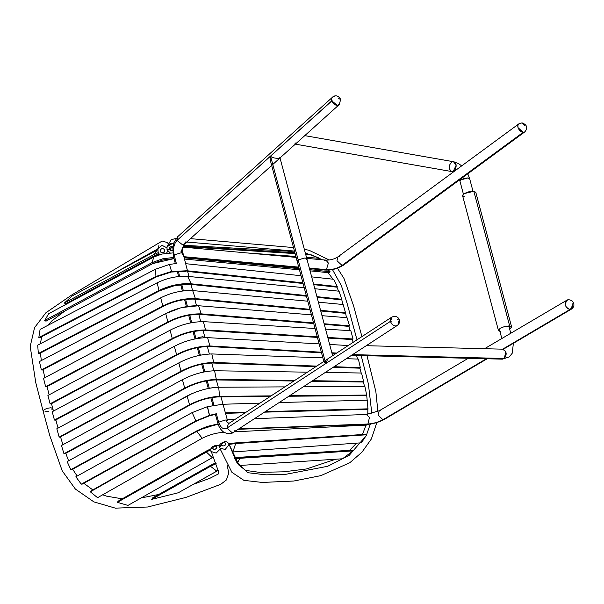 <?xml version="1.0" encoding="UTF-8"?>
<svg xmlns="http://www.w3.org/2000/svg" width="604" height="604" viewBox="0 0 604 604"><rect width="100%" height="100%" fill="white"/><g stroke="black" fill="none" stroke-linecap="round" stroke-linejoin="round"><path stroke-width="0.91" d="M294.88 252.691L183.578 246.236L183.533 246.613L183.284 246.168L294.88 252.691M294.744 252.178L287.247 251.121L183.631 245.277L287.247 251.121M318.867 259.584L319.788 258.369L306.447 257.281L319.788 258.369L311.43 254.911L305.692 254.435L311.43 254.911M295.122 253.604L183.155 246.591L295.122 253.604M246.998 252.94L295.885 256.451L246.998 252.94M361.418 442.8L232.095 452.011L232.887 451.951L235.673 443.547L234.896 442.951L228.803 443.698L365.36 434.321L234.896 442.951L235.673 443.547L232.887 451.951L361.418 442.8L366.726 434.767L235.673 443.547L228.788 444.408L235.673 443.547L366.726 434.767L365.36 434.321M229.444 445.827L229.233 445.367M342.506 458.783L239.078 465.51L342.506 458.783L352.947 450.894L352.117 450.154L239.207 457.296L239.939 458.059L352.947 450.894L234.329 458.663L239.939 458.059L237.364 463.449L239.939 458.059L239.207 457.296L352.117 450.154M234.548 457.772L239.207 457.296L234.548 457.772M152.631 497.9L151.68 499.372L210.517 466.303L216.141 463.615L210.517 466.303L210.675 465.284L215.545 462.913L152.631 497.9L210.675 465.284L210.517 466.303L151.68 499.372L178.286 492.766L216.783 471.135L210.517 466.303L216.783 471.135L218.323 470.335L178.286 492.766M118.248 501.109L117.357 502.339L206.228 451.89L206.508 450.984L118.248 501.109L210.909 448.81L206.508 450.984L206.228 451.89L212.291 457.673L213.242 457.152L212.291 457.673L206.228 451.89L210.683 449.678L117.357 502.339L127.957 505.42L212.291 457.673L127.957 505.42M210.766 450.441L210.683 449.678L210.766 450.441M197.244 430.607L218.074 423.933L207.18 426.409L197.244 430.607L196.776 431.324L207.338 426.862L218.203 424.333L207.338 426.862L196.776 431.324L90.313 491.807L97.576 497.696L202.174 438.262L196.776 431.324L197.244 430.607L91.113 490.901L197.244 430.607M97.576 497.696L202.174 438.262C209.573 434.631 216.753 432.675 223.699 432.389L223.699 432.389C216.753 432.675 209.573 434.631 202.174 438.262L196.776 431.324L90.313 491.807L91.113 490.901M366.983 425.065L234.276 431.845L366.983 425.065L367.134 424.431M209.611 415.756L216.436 414.148L209.445 415.801L207.549 406.643L222.498 404.28L207.353 406.696L209.588 415.348L216.323 413.74L218.671 422.188L216.323 413.74L209.588 415.348L209.611 415.756M196.745 420.958L209.445 415.801L196.745 420.958L82.514 484.015L196.745 420.958L195.885 420.897L192.163 412.577L207.353 406.696L209.414 415.401L207.353 406.696L192.163 412.577L75.87 476.76L81.261 484.166L195.885 420.897L209.414 415.401L209.445 415.801L209.414 415.401L195.885 420.897L196.745 420.958M82.514 484.015L81.261 484.166L195.885 420.897L192.163 412.577L75.87 476.76M367.896 409.369L264.431 412.162L367.896 409.369L367.459 400.195L279.169 402.543L367.459 400.195M245.254 412.743L225.511 413.355L245.254 412.743M260.007 403.11L222.989 404.265L260.007 403.11M225.36 412.834L246.1 412.192L225.36 412.834M265.277 411.611L368.115 408.832L265.277 411.611M197.183 391.581L202.861 389.791C208.818 388.153 214.103 387.307 218.708 387.247C208.108 387.73 197.568 390.652 187.097 396.02L189.573 404.733L70.834 469.655L67.112 461.622L187.097 396.02L189.573 404.733L190.426 404.808C199.773 399.999 209.203 397.356 218.716 396.896L270.245 396.428L218.716 396.896M218.708 387.247L219.554 396.345L218.708 387.247L284.877 386.877L218.708 387.247M71.876 469.633L190.426 404.808L71.876 469.633L70.834 469.655L189.573 404.733C199.479 399.629 209.475 396.836 219.554 396.345L271.09 395.877L219.554 396.345C209.46 396.836 199.471 399.637 189.573 404.733L190.426 404.808C199.758 399.999 209.18 397.364 218.693 396.896L219.539 396.345M67.112 461.622L191.83 393.695M288.833 396.232L366.439 395.62L288.833 396.232M364.929 386.598L303.291 386.802L364.929 386.598L366.681 395.069L289.678 395.68L366.681 395.069L367.172 400.203M64.968 453.77L63.971 453.747L184.718 388.123C195.084 382.732 205.609 379.818 216.308 379.38L294.699 380.467L216.308 379.38L215.447 379.931C205.315 380.354 195.356 383.125 185.564 388.221L64.968 453.77L185.564 388.221C195.371 383.117 205.33 380.354 215.447 379.931L293.861 381.018L215.447 379.931L216.308 379.38L214.586 370.758C203.691 371.211 192.97 374.186 182.423 379.682L184.711 388.13L182.423 379.682L61.465 445.495L182.423 379.682C192.97 374.186 203.691 371.211 214.586 370.758L216.308 379.38C205.602 379.818 195.069 382.74 184.711 388.13L63.971 453.747L61.465 445.495M184.718 388.123L185.571 388.221L184.718 388.123M216.292 379.38L214.586 370.758L307.421 372.162L214.586 370.758L216.308 379.38M311.77 381.267L363.449 382.03L311.77 381.267M361.547 373.023L325.284 372.442L361.547 373.023L363.593 381.471L312.608 380.716L363.593 381.471L363.449 382.03M181.864 371.332L59.932 437.19L181.864 371.332C191.989 366.069 202.317 363.298 212.834 363.019C202.317 363.298 191.989 366.069 181.864 371.332L181.004 371.218C191.702 365.669 202.604 362.755 213.695 362.468L212.834 363.019L315.892 366.643L212.834 363.019L213.695 362.468C202.604 362.755 191.702 365.669 181.004 371.218L181.864 371.332M56.829 428.772L178.814 362.898L181.004 371.218L59.162 437.092L181.004 371.218L178.814 362.898C189.573 357.266 200.573 354.284 211.823 353.944L213.695 362.468L316.73 366.092L213.695 362.468L211.815 353.944C200.573 354.284 189.573 357.266 178.814 362.898L56.829 428.772L59.162 437.092L56.829 428.772M59.252 437.1L59.932 437.19M360.007 368.198L333.242 367.255L360.007 368.198L360.346 367.632L358.368 359.101L346.379 358.678L358.368 359.101M322.861 357.847L211.815 353.944L322.861 357.847M334.08 366.704L360.346 367.632L334.08 366.704M174.352 346.326C185.141 340.701 196.224 337.81 207.617 337.644L209.845 345.956L209.037 346.507C198.248 346.658 187.731 349.406 177.493 354.744L55.304 420.188L54.443 420.052L176.579 354.639C187.368 349.014 198.452 346.122 209.845 345.956L321.358 352.2L209.845 345.956L209.037 346.507L321.524 352.804L209.037 346.507C198.248 346.658 187.731 349.406 177.493 354.744L176.579 354.639C187.368 349.014 198.452 346.122 209.845 345.956L207.617 337.644C196.224 337.81 185.141 340.701 174.352 346.326L176.579 354.639L177.493 354.744L55.304 420.188L54.443 420.052L52.216 411.739L174.352 346.326L176.579 354.639L54.443 420.052L52.216 411.739L174.352 346.326M348.251 345.518L329.648 344.476L348.251 345.518M319.146 343.887L207.617 337.644L319.146 343.887M331.86 352.789L336.7 353.061L331.86 352.789M335.854 353.612L332.019 353.393L335.854 353.612M172.276 338.519L170.079 330.207C180.868 324.59 191.966 321.736 203.367 321.63L205.564 329.943L203.367 321.63L315.054 328.493L203.367 321.63C191.966 321.736 180.868 324.59 170.079 330.207L172.276 338.519C183.065 332.902 194.163 330.048 205.564 329.943L317.266 336.805L205.564 329.943C194.163 330.048 183.065 332.902 172.276 338.519L50.102 403.797L47.905 395.484L170.079 330.207L47.905 395.484L50.102 403.797L172.276 338.519L173.189 338.633L50.962 403.94L50.102 403.797L50.962 403.94L173.189 338.633L172.276 338.519M352.562 339.576L327.942 338.066L352.562 339.576L353.03 339.003L327.783 337.455L353.03 339.003L350.818 330.69L325.571 329.142L350.818 330.69M317.425 337.417L204.764 330.494C193.952 330.592 183.427 333.302 173.189 338.633C183.427 333.302 193.952 330.592 204.764 330.494L205.564 329.943L204.764 330.494L317.425 337.417M180.4 307.964L165.677 313.612L167.912 321.924L165.677 313.612L43.541 378.391L45.632 386.696L46.508 386.854L168.788 322.083L167.912 321.924C178.701 316.398 189.777 313.702 201.147 313.846C189.777 313.702 178.701 316.398 167.912 321.924L45.632 386.696L167.912 321.924L168.788 322.083C178.995 316.836 189.497 314.276 200.286 314.39C189.497 314.276 178.995 316.836 168.788 322.083L46.508 386.854L45.632 386.696L43.541 378.391L165.677 313.612C176.406 308.176 187.383 305.548 198.595 305.737L201.147 313.846L198.595 305.737L311.415 314.827L198.595 305.737L182.091 307.519M349.044 326.379L324.303 324.378L349.044 326.379L349.512 325.798L347.058 317.704L321.985 315.681L347.058 317.704M313.733 323.525L200.286 314.39L313.733 323.525M201.147 313.846L313.567 322.898L201.147 313.846L200.286 314.39L201.147 313.846M324.137 323.752L349.512 325.798L324.137 323.752M42.303 370.063L163.699 306.183L162.823 306.002L41.359 369.92L39.441 361.562L160.687 297.84L162.823 306.002L163.699 306.183L42.303 370.063L41.359 369.92L162.823 306.002C173.423 300.701 184.273 298.225 195.386 298.587L192.676 290.569L307.791 301.2L192.676 290.569C181.759 290.214 171.098 292.638 160.687 297.84L162.823 306.002C173.423 300.701 184.273 298.225 195.386 298.587L309.95 309.331L195.386 298.587L192.668 290.569L195.386 298.587L194.526 299.131C184.001 298.806 173.726 301.154 163.699 306.183C173.726 301.154 184.001 298.806 194.526 299.131L310.124 309.973L194.526 299.131L195.386 298.587L192.676 290.569L185.232 290.645M320.732 310.977L345.292 313.295L320.732 310.977M343.11 304.507L318.399 302.189L343.11 304.507L345.496 312.691L320.565 310.328L345.496 312.691L346.485 317.659M160.694 297.832L39.441 361.562M39.351 353.634L159.901 290.69L39.351 353.634L38.339 353.506L37.705 345.156L157.131 282.8L159.018 290.501L38.339 353.506L159.018 290.501L159.901 290.69C169.89 285.881 180.037 283.774 190.343 284.348L306.462 296.217L190.343 284.348L191.189 283.804L187.633 276.368L304.19 287.678L187.61 276.368C177.274 275.824 167.104 277.968 157.131 282.8L37.705 345.156M317.1 297.319L341.456 299.863L317.1 297.319M339.04 291.196L314.812 288.735L339.04 291.196L341.69 299.252L316.926 296.67L341.69 299.252L342.8 304.484M306.288 295.56L191.189 283.804L187.633 276.368C177.259 275.824 167.097 277.968 157.131 282.8L159.018 290.501C169.573 285.42 180.294 283.193 191.189 283.804L306.288 295.56M159.901 290.69L175.009 285.488L174.979 285.005C181.041 283.767 186.447 283.359 191.189 283.804L190.343 284.348L175.009 285.488L174.979 285.005L159.018 290.501L159.901 290.69M40.083 329.406L155.522 269.21L155.945 276.458L156.844 276.662L39.834 337.659L156.844 276.662L171.302 272.026L186.145 271.309L171.302 272.026L171.385 271.513L186.968 270.758L171.385 271.513L155.945 276.458L155.522 269.21L40.083 329.406L38.822 337.523L155.945 276.458L38.822 337.523L39.834 337.659M169.445 264.461L176.338 263.472L174.156 254.896L173.401 256.058L174.156 254.896L180.875 252.887L182.687 253.174L180.875 252.887L174.156 254.896L176.338 263.472L169.445 264.461L171.581 271.483L169.445 264.461M155.522 269.21L169.263 264.499L155.522 269.21M156.844 276.662L155.945 276.458L171.385 271.513L171.302 272.026L156.844 276.662M337.024 287.187L313.725 284.643L337.024 287.187L337.228 286.568L333.642 279.267L311.656 276.866L333.642 279.267M303.08 283.487L187.64 271.46L303.08 283.487M301.011 275.711L185.655 263.676L301.011 275.711M187.474 270.811L302.906 282.831L187.474 270.811M313.552 283.986L337.228 286.568L313.552 283.986M48.63 313.74L153.929 256.942L162.114 254.02L172.835 252.925L162.114 254.02L153.929 256.942L151.898 262.672L152.797 263.571L45.957 321.192L152.797 263.571L174.043 258.587L162.891 259.954L152.797 263.571L151.898 262.672L153.929 256.942L48.63 313.74L44.726 320.475L151.898 262.672L162.627 258.829L173.748 257.425L162.627 258.829L151.898 262.672L44.726 320.475L45.957 321.192M329.678 272.804L310.056 270.849L329.678 272.804L330.071 271.724L328.478 270.086M299.433 269.807L184.477 259.063L299.433 269.807M184.16 257.81L299.131 268.652L184.16 257.81M309.754 269.701L330.071 271.724L309.754 269.701M158.074 252.427L159.011 253.74L154.564 255.741L153.756 254.677L64.334 303.042L65.738 303.759L159.011 253.74L158.074 252.427M72.216 295.93L157.085 250.199L72.216 295.93L64.334 303.042L153.756 254.677L157.085 250.199L158.044 249.709L157.085 250.199L153.756 254.677L158.256 252.646L153.756 254.677L154.564 255.741L65.738 303.759M119.116 270.403L157.742 248.923L154.594 251.536L157.667 248.969L116.889 271.724M186.689 242.03L294.45 251.06L186.689 242.03M305.299 252.978L318.58 257.863L305.299 252.978M319.69 258.474L321.721 259.72L319.69 258.474M332.449 269.573L341.366 285.647L347.149 303.525L356.987 339.818L347.149 303.525L341.366 285.647L332.449 269.573M176.187 238.346L171.136 239.75L167.014 246.794L170.298 243.54L173.59 243.676M229.188 444.642L236.564 462.075L247.799 472.706L266.107 474.857L286.1 474.253L327.655 466.288L349.104 455.446L365.964 435.945L349.104 455.446L327.655 466.288L286.1 474.253L266.107 474.857L247.799 472.706L236.564 462.075L229.188 444.642L225.103 449.512L219.788 447.949M366.583 434.729L370.305 424.084L366.583 434.729M371.845 413.574L368.364 383.797L361.177 355.567L368.364 383.797L371.845 413.574M167.029 249.701L169.482 249.331L170.555 250.637L172.684 250.683L169.482 249.331L167.029 249.701L167.021 246.779L172.548 243.397M169.482 249.331L172.918 246.825L170.977 246.53L169.633 247.625L169.482 249.331M219.66 447.526L221.532 444.937C223.404 446.537 224.847 446.092 225.858 443.608C223.993 442.045 222.551 442.483 221.532 444.937L222.385 445.858L224.016 445.865L225.458 444.937L225.858 443.608L224.952 442.694L223.337 442.724L221.91 443.668L219.66 447.526M220.4 448.848L216.172 453.091L210.962 451.475M53.462 411.075L52.752 408.432L50.91 407.76L47.331 408.274L44.115 409.663L43.133 411.128L44.115 409.663L47.331 408.274L50.91 407.76L52.775 408.493L51.491 403.661M227.278 465.684L228.742 473.053L226.402 479.954L220.739 484.317L185.941 497.409L147.572 507.013L115.311 508.138L93.899 501.886L75.372 489.059L62.22 470.848L49.732 435.461L43.111 411.06L43.737 411.596M216.632 445.805L216.013 445.133L215.341 446.069C217.825 447.398 217.364 448.53 213.959 449.467C212.004 448.168 212.465 447.036 215.341 446.069L213.378 446.839L212.691 448.402L213.114 449.104L214.941 449.429L216.791 448.213L216.662 446.492L215.341 446.069L216.013 445.133L216.632 445.805M48.554 411.279L44.975 411.792M52.752 408.432L51.778 409.889M157.825 248.659L162.008 245.36L166.825 247.738L162.031 245.352L157.84 248.614L158.188 252.668M166.53 253.303L167.285 251.898M164.756 253.537L163.82 252.442C165.081 249.165 164.031 248.085 160.679 249.21C159.833 252.094 160.883 253.174 163.82 252.442L164.658 251.053L164.258 249.369L162.657 248.433L161.51 248.599L160.196 250.215L160.264 251.347L161.751 252.812L163.82 252.442L164.756 253.537M398.64 321.23C399.01 324.061 397.991 325.632 395.59 325.956C393.053 325.692 391.347 324.144 390.463 321.32L226.961 428.055C223.367 429.799 220.596 427.843 218.671 422.188L225.345 420.014L227.164 420.324L226.206 421.547L228.101 422.777M235.13 430.199L233.778 432.17L232.11 432.668L226.961 428.055L228.32 423.797L226.961 428.055C223.367 429.799 220.596 427.843 218.671 422.188L225.345 420.014L227.164 420.324L227.134 419.72M397.281 325.458L233.778 432.17L232.11 432.668L226.961 428.055L390.463 321.343L392.102 316.919M233.778 432.17C231.279 434.231 227.836 434.17 223.472 431.988C218.708 428.047 218.127 423.872 217.938 423.457L218.671 422.188L217.938 423.457L215.409 414.336M213.975 405.239L211.853 397.545L213.975 405.239M209.309 388.274L207.248 380.701L209.309 388.274M204.824 371.754L202.725 363.978L204.824 371.754M200.354 355.129L198.308 347.421L200.354 355.129M339.448 104.386L337.274 105.315L331.792 100.838L177.032 240.392C173.892 243.857 172.933 248.689 174.156 254.896C172.933 248.689 173.892 243.857 177.032 240.392L182.483 244.771L184.462 244.039L185.413 241.955M332.562 97.153L177.772 236.609L177.032 240.392L182.483 244.771L184.462 244.039C182.846 245.428 182.121 251.694 183.088 253.597L188.939 276.504M175.311 263.571L173.401 256.058L172.827 247.549L173.884 242.77L177.772 236.609L177.032 240.392L331.822 100.943L337.274 105.315L339.252 104.583C336.134 107.92 328.765 100.219 332.555 97.153C333.4 96.134 337.508 93.892 340.671 99.373L339.252 104.575L184.462 244.039M195.998 338.67L194.035 331.354L195.998 338.67M191.71 322.612L189.701 315.046L191.71 322.612M187.429 306.402L185.602 299.403L187.429 306.402M183.374 290.849L181.721 284.446L183.374 290.849M179.652 276.413L178.316 271.219L179.652 276.413M204.96 337.477L202.74 336.738L199.086 337.379L196.043 338.829L199.086 337.379L202.74 336.738L204.975 337.613L203.072 330.441M182.914 254.193L182.423 254.684M390.463 321.343L391.211 321.328L390.463 321.343C390.093 318.497 391.113 316.919 393.514 316.594M337.296 105.307C334.744 105.081 332.925 103.631 331.83 100.959L332.562 100.928L331.822 100.943C331.249 98.271 332.14 96.761 334.51 96.421M365.08 414.888L366.311 414.465L369.459 417.44L367.927 424.023C373.325 423.608 378.323 422.173 382.913 419.735L486.386 358.753L382.913 419.735L384.318 419.387C378.519 422.407 372.645 424.099 366.688 424.453L367.927 424.023L369.459 417.44L366.311 414.465L379.237 410.773L378.021 414.986L382.913 419.735L384.31 419.387L487.164 358.776M380.641 410.426L379.237 410.773L378.021 414.986L382.913 419.735C378.323 422.173 373.325 423.608 367.927 424.023L366.688 424.453L238.165 429.308M502.649 349.172L570.055 309.444L502.649 349.172M566.628 300.362L565.17 304.673L566.628 300.362M238.776 428.908L367.927 424.023L238.776 428.908M228.833 423.457L226.206 421.547C227.587 419.961 227.648 419.486 226.379 420.127M183.873 256.692L298.723 267.119L183.873 256.692M309.467 268.644L324.975 270.048L326.432 269.633L309.323 268.078L326.432 269.633L328.38 263.057L325.873 260.098L324.416 260.513M182.008 247.059L182.763 247.67M182.687 248.705L180.86 251.113L182.687 253.174L183.42 255.031M525.004 131.74L343.729 264.99L342.06 265.443C337.417 268.44 332.208 269.829 326.432 269.633C332.208 269.829 337.417 268.44 342.06 265.443L343.729 264.99C337.938 268.704 331.687 270.396 324.975 270.048L326.432 269.633L328.38 263.057L325.873 260.098L306.734 258.361M325.873 260.098C330.275 260.233 334.254 259.184 337.81 256.934L336.979 260.754L342.06 265.443L336.979 260.754L337.81 256.934L339.478 256.481M523.147 132.344L342.06 265.443L523.147 132.344L518.073 127.67L523.147 132.344L524.816 131.891C521.728 134.662 515.136 126.304 518.896 123.828L337.81 256.934M182.091 247.081L182.763 247.67L182.687 248.705L180.86 251.113L183.344 254.616M572.705 304.96C573.12 307.753 572.222 309.248 570.017 309.444L571.475 309.097C574.419 306.832 574.706 304.174 572.313 301.109C569.761 299.516 567.79 299.312 566.393 300.49C564.053 304.363 565.253 307.353 570.017 309.444C567.669 309.052 566.054 307.444 565.163 304.627C564.748 301.834 565.646 300.339 567.851 300.143M391.822 317.092C387.36 319.735 393.544 328.395 397.281 325.465C399.033 324.303 399.742 322.544 399.433 320.196C398.225 316.632 395.688 315.598 391.822 317.092L324.99 360.701M453.242 172.095L451.784 171.566L453.249 171.393L456.148 165.209L453.513 161.721C458.202 162.325 455.952 172.706 451.784 171.566C448.191 168.727 448.281 165.504 452.049 161.895L453.513 161.721L304.778 135.636M295.99 142.899L294.986 143.239L295.356 144.039M472.992 191.249L469.655 178.708C469.429 176.595 459.123 179.373 459.991 181.275L459.538 179.871M467.783 173.809L469.655 178.708L467.79 177.976L460.988 179.879L459.991 181.275L463.442 194.239M504.355 358.482C507.224 354.208 506.658 351.105 502.671 349.172L505.759 351.641L504.355 358.482L352.351 354.616L504.355 358.482L502.415 359.161L504.355 358.482M353.748 353.868L351.52 355.197M509.451 328.282L509.867 327.504L509.482 326.96L508.425 326.673L508.221 325.918L508.425 326.673L507.685 326.643M509.867 327.504L509.482 326.96M500.376 331.377L498.927 330.984L498.406 330.237L500.316 328.183L504.974 326.402L509.663 325.949L473.838 191.287L464.491 193.522L462.604 195.756L498.428 330.418M498.927 330.984L498.406 330.237M464.544 196.715C458.164 196.285 468.1 190.479 473.838 191.287L475.778 192.253L473.838 191.287L509.663 325.949L511.112 326.341L511.626 327.081L509.685 329.165M511.112 326.341L511.626 327.081M279.931 157.636L278.157 158.573L273.967 157.893L270.675 156.557L298.165 259.871L304.96 257.961L306.824 258.693L304.96 257.953L298.157 259.863L297.16 261.26L298.165 259.871L270.675 156.557L270.313 156.353L270.109 158.482L270.35 160.498L323.971 362.015L325.496 363.744L327.587 359.41M298.165 259.871L325.647 363.17L298.165 259.871M332.638 355.711L306.824 258.686L306.183 259.826M272.578 157.425L270.313 156.353M324.144 361.275L325.496 363.744L325.647 363.17M523.207 132.344C520.844 131.974 519.146 130.426 518.089 127.716C517.515 125.02 518.323 123.571 520.505 123.375M572.026 302.966C572.486 305.888 571.814 308.048 570.017 309.444M397.228 319.531L399.433 320.196M524.853 125.655L522.045 122.861C527.149 124.847 528.07 127.859 524.816 131.883M338.436 98.58L340.671 99.373M361.917 336.602L353.574 305.798L343.97 278.444L337.447 268.206M329.21 259.977L309.308 250.388L304.303 249.21M293.521 247.572L190.456 238.64M353.098 342.355L352.358 339.561M349.988 330.645L348.84 326.364M338.55 291.151L336.994 287.179M332.963 279.191L328.131 272.646M220.332 449.308L231.928 472.328L243.903 480.354L262.227 482.445L293.831 481.018L320.852 475.635L349.791 462.747L361.985 452.154L371.385 438.942L376.828 422.558M377.885 411.483L375.869 391.679L366.998 355.718M229.105 444.333L239.086 465.329L245.624 470.395L259.486 472.358L283.812 471.822L306.394 468.968L335.816 459.183M349.671 450.29L356.639 443.057M362.445 434.48L366.032 425.095M367.768 414.344L367.881 408.84M364.544 386.598L363.442 382.007M361.184 373.015L359.939 368.198M357.545 359.07L356.587 355.454M167.021 246.779L167.021 249.731L170.245 252.985M229.067 444.234C228.078 442.354 226.606 441.501 224.643 441.667C220.347 443.283 218.663 445.156 219.592 447.285M210.675 449.761L213.22 457.1M213.242 457.152L218.603 471.799L218.406 473.929L210.003 478.225L193.152 484.408M158.709 494.48L140.936 497.983M122.182 498.821L106.727 496.194L102.68 494.819M92.835 489.927L83.843 483.291M77.146 476.065L72.661 469.21M68.614 460.807L65.753 453.347M62.892 444.71L60.543 436.919M58.06 428.108L55.825 419.908M219.516 446.567L218.489 445.737L216.013 445.133L211.815 447.058L210.683 449.595M43.111 411.06L35.772 382.694L30.2 346.394L34.571 327.632L45.889 312.766L71.906 294.873L162.212 241.019L167.338 242.582L167.988 243.427M167.61 250.97L166.538 253.303M49.158 394.82L47.029 386.575M44.855 377.689L43.05 369.663M41.336 360.565L40.4 353.091M40.362 343.789L41.714 336.707M47.663 325.526L51.838 320.898L64.605 311.203M156.3 255.817L159.207 253.952M158.882 245.617L157.848 248.599M158.988 253.748L160.007 254.548M212.94 405.427L210.826 397.726M208.289 388.478L206.228 380.89M203.805 371.966L201.713 364.182M199.35 355.348L197.297 347.632M194.986 338.882L193.023 331.558M190.69 322.815L188.69 315.228M186.417 306.583L184.575 299.539M182.355 290.985L180.694 284.552M178.625 276.519L177.282 271.287M323.827 361.464L228.32 423.797M207.331 346.462L209.324 353.959M211.747 363.004L213.831 370.758M216.323 379.939L218.316 387.255M220.958 396.881L227.572 420.777M190.977 284.416L192.57 290.562M194.805 299.154L196.504 305.647M198.784 314.307L200.709 321.585M379.237 410.773L468.289 358.293M484.551 348.712L566.393 300.482M227.27 419.712L235.024 419.418M254.435 418.685L366.311 414.465M503.306 349.263L571.308 309.188M296.134 257.395L183.012 247.134M184.016 257.259L298.874 267.685M451.784 171.566L295.348 144.137M461.698 165.873L458.617 163.654L453.513 161.721M509.051 326.787L510.773 333.257M499.274 328.901L501.833 338.527M351.513 355.326L502.415 359.161L509.346 356.873L512.283 353.151L513.362 343.336M366.266 345.699L502.671 349.172M509.844 327.376L509.466 325.933M511.603 326.907L475.778 192.246M279.931 157.621L306.824 258.693M522.045 122.861L518.896 123.828"/></g></svg>
